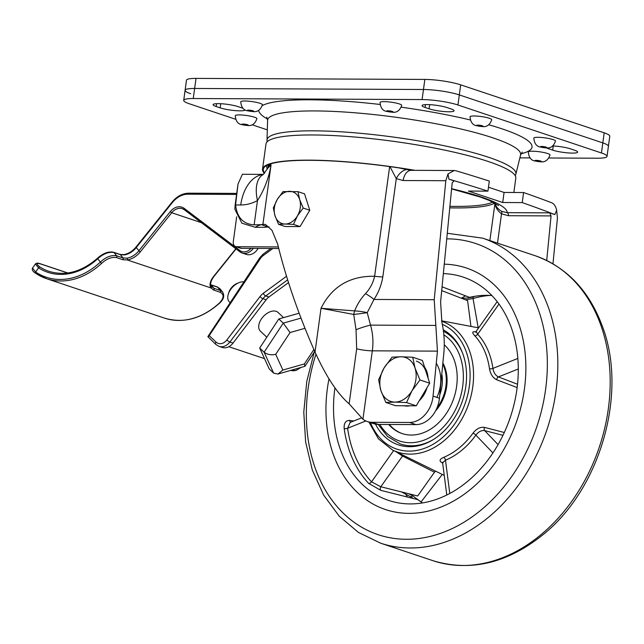 <?xml version="1.0" encoding="UTF-8"?>
<svg xmlns="http://www.w3.org/2000/svg" width="644" height="644" viewBox="0 0 644 644"><rect width="100%" height="100%" fill="white"/><g stroke="black" fill="none" stroke-linecap="round" stroke-linejoin="round"><path stroke-width="0.97" d="M235.591 119.253L189.312 103.773A25.728 4.065 7.8 0 1 183.717 100.375A25.728 4.065 7.8 0 1 193.264 98.532L422.086 99.562A25.728 4.065 7.8 0 1 457.932 104.988L601.44 152.974L602.816 142.904A25.728 4.065 7.8 0 1 608.411 146.301A25.728 4.065 7.8 0 0 602.816 142.904L459.309 94.918L602.816 142.904L604.193 132.833A25.728 4.065 7.8 0 1 609.788 136.238L607.034 156.371A25.728 4.065 7.8 0 1 597.487 158.215L548.913 157.997M190.688 93.71A25.728 4.065 7.8 0 1 185.094 90.305L186.47 80.234A25.728 4.065 7.8 0 1 196.018 78.399L424.847 79.429A25.728 4.065 7.8 0 1 460.685 84.847L604.193 132.833M422.086 99.562L423.47 89.5A25.728 4.065 7.8 0 1 459.309 94.918A25.728 4.065 7.8 0 0 423.47 89.5L194.641 88.47L423.47 89.5L424.847 79.429M185.094 90.305A25.728 4.065 7.8 0 1 194.641 88.47A25.728 4.065 7.8 0 0 185.094 90.305L183.717 100.375M401.703 105.383A10.932 1.731 -172.2 0 0 395.666 102.968A10.932 1.731 -172.2 0 0 384.098 101.631A10.932 1.731 -172.2 0 0 380.032 102.412C380.515 107.677 382.625 110.655 386.368 111.34L392.832 112.281C397.018 112.628 399.972 110.325 401.703 105.383M262.422 104.755A10.932 1.731 -172.2 0 0 256.384 102.348A10.932 1.731 -172.2 0 0 244.809 101.003A10.932 1.731 -172.2 0 0 240.751 101.784C241.226 107.049 243.343 110.027 247.087 110.712L253.543 111.653C257.729 112 260.691 109.697 262.422 104.755M549.992 154.963A10.932 1.731 -172.2 0 0 543.955 152.556A10.932 1.731 -172.2 0 0 532.387 151.211A10.932 1.731 -172.2 0 0 528.33 151.992C528.804 157.257 530.914 160.235 534.657 160.928L541.121 161.861C545.307 162.208 548.261 159.905 549.992 154.963M552.802 145.955A14.152 2.238 7.8 0 1 570.576 148.885L574.561 150.221A14.152 2.238 7.8 0 1 577.636 152.089A14.152 2.238 7.8 0 1 568.121 152.91A14.152 2.238 7.8 0 1 552.673 150.124L548.688 148.788A14.152 2.238 7.8 0 1 546.635 147.951C550.805 148.297 553.768 145.995 555.498 141.052A10.932 1.731 -172.2 0 0 549.461 138.645A10.932 1.731 -172.2 0 0 537.885 137.301A10.932 1.731 -172.2 0 0 533.828 138.082C534.303 143.346 536.42 146.325 540.163 147.009L546.619 147.951M245.106 109.931A14.152 2.238 7.8 0 1 235.302 110.623A14.152 2.238 7.8 0 1 220.168 107.862L216.183 106.526A14.152 2.238 7.8 0 1 213.108 104.658A14.152 2.238 7.8 0 1 218.356 103.644A14.152 2.238 7.8 0 1 238.071 106.622L242.055 107.959A14.152 2.238 7.8 0 1 242.828 108.232M427.286 104.586A14.152 2.238 7.8 0 1 447 107.564L450.985 108.9A14.152 2.238 7.8 0 1 454.06 110.768A14.152 2.238 7.8 0 1 444.545 111.589A14.152 2.238 7.8 0 1 429.097 108.804L425.112 107.468A14.152 2.238 7.8 0 1 422.037 105.6A14.152 2.238 7.8 0 1 427.286 104.586M256.916 118.665A10.932 1.731 -172.2 0 0 250.878 116.258A10.932 1.731 -172.2 0 0 239.31 114.914A10.932 1.731 -172.2 0 0 235.253 115.695C235.728 120.959 237.837 123.938 241.581 124.63L248.045 125.564C252.231 125.91 255.185 123.608 256.916 118.665M491.718 119.72A10.932 1.731 -172.2 0 0 485.673 117.313A10.932 1.731 -172.2 0 0 474.105 115.976A10.932 1.731 -172.2 0 0 470.048 116.757C470.523 122.022 472.64 125 476.383 125.685L482.839 126.627C487.025 126.965 489.987 124.67 491.718 119.72M601.44 152.974A25.728 4.065 7.8 0 1 607.034 156.371M529.94 157.909L519.885 157.861M267.324 129.863L252.223 124.815M263.13 174.572L268.017 167.947L271.052 164.969L262.921 224.297L265.457 224.434L271.969 230.319L277.636 244.02C286.081 278.651 298.542 314.675 315.021 352.107L321.018 308.283C331.918 286.556 349.789 275.874 374.623 276.252L389.644 166.579M487.935 191.139L489.311 181.077A790.574 124.968 7.8 0 0 456.073 170.797L454.205 170.523L448.007 173.904L448.916 179.153A790.574 124.968 7.8 0 1 487.935 191.139L468.413 191.059L502.69 202.514L504.075 192.451L523.596 192.54A790.574 124.968 7.8 0 1 551.747 202.788C554.098 203.802 555.74 206.281 556.666 210.242L557.43 218.034L552.971 263.823M488.474 187.235L504.075 192.451M362.942 419.244A25.728 19.481 -71.5 0 0 367.257 421.53A25.728 19.481 -71.5 0 0 371.966 422.295L409.568 422.464A25.728 19.481 -71.5 0 0 433.058 396.124L437.445 351.133L372.312 350.835L362.942 419.244L349.129 403.836C337.512 393.822 326.146 376.579 315.021 352.107M367.257 421.53L373.633 423.663A25.728 19.481 -71.5 0 0 378.342 424.428L415.944 424.597A25.728 19.481 -71.5 0 0 439.433 398.258L443.821 353.266C444.803 342.866 444.159 332.578 441.889 322.411L440.601 301.843L452.193 182.848L454.036 180.867L448.916 179.153M255.338 227.3L241.87 223.186L234.891 209.211L235.116 205.235A128.51 20.31 7.8 0 1 235.728 203.705L235.599 204.961C237.056 217.519 243.231 224.152 254.138 224.845L261.343 224.667A106.638 16.857 -172.2 0 0 255.338 227.3L260.466 227.324A36.024 5.691 7.8 0 0 268.218 226.97L261.343 224.667M502.69 202.514L522.22 202.602A790.574 124.968 7.8 0 1 554.822 214.565L549.702 212.858L551.055 215.909L508.43 215.716L501.515 213.848C497.401 210.62 495.236 206.966 495.027 202.892C495.478 205.975 497.635 208.785 501.483 211.312L507.174 212.665A122.223 19.32 -172.2 0 0 451.621 188.7M497.498 243.126L501.515 213.848A2.576 1.658 120.4 0 0 501.483 211.312M508.43 215.716A2.576 1.634 90.3 0 0 507.174 212.665L549.702 212.858M263.211 174.532A38.6 19.739 62.1 0 0 257.463 200.59C251.965 203.504 246.386 204.969 240.735 204.977L235.599 204.961M267.88 168.197A120.935 19.119 7.8 0 1 271.052 164.969C268.838 177.961 264.314 189.827 257.463 200.59L254.138 224.845M263.316 174.452A38.6 24.472 90.3 0 0 240.735 204.977M235.728 203.705L238.014 184.071L242.402 174.282L263.404 174.379M262.921 224.297L261.319 224.667M269.152 226.873L268.218 226.97M356.671 348.79L356.027 329.744A12.864 1.505 161.7 0 1 370.525 325.123C372.924 333.608 373.52 342.181 372.312 350.835A12.864 2.037 -172.2 0 1 356.671 348.79L349.129 403.836M448.007 173.904L445.817 180.714L403.192 180.521L396.277 178.662L382.818 276.896C381.465 285.01 378.527 292.529 373.995 299.444L434.217 299.71L437.445 351.133M434.217 299.71L445.817 180.714M522.22 202.602L523.596 192.54M403.192 180.521A12.864 8.155 -89.7 0 1 411.218 170.322L406.758 169.533A12.864 8.3 -59.6 0 0 396.277 178.662L390.2 167.086M435.835 325.421L370.525 325.123L367.233 312.654L373.995 299.444A12.864 2.447 31.5 0 0 365.51 293.632C370.075 288.689 373.109 282.893 374.623 276.252A12.864 2.037 7.8 0 0 382.818 276.896M398.7 167.867L406.758 169.533M554.822 214.565L556.666 210.242M356.027 329.744L353.733 314.449L321.018 308.283L354.635 310.899C357.178 304.435 360.801 298.679 365.51 293.632M367.233 312.654A12.864 0.507 -7.3 0 1 353.733 314.449A12.864 4.951 105.6 0 1 354.635 310.899A12.864 2.013 6.6 0 1 367.233 312.654M546.708 260.474L551.055 215.909M264.426 173.365A126.079 19.932 7.8 0 1 262.527 169.155A126.079 19.932 7.8 0 1 415.066 170.346M262.527 169.155L265.98 143.982A126.079 19.932 7.8 0 1 339.935 135.932A126.079 19.932 7.8 0 1 472.237 156.693A126.079 19.932 7.8 0 1 515.804 178.211L513.848 192.492M267.405 165.13A122.223 19.32 -172.2 0 0 266.769 166.659A122.223 19.32 -172.2 0 0 267.357 169.139M264.756 172.978A125.306 19.811 7.8 0 1 265.328 166.337A125.306 19.811 7.8 0 1 414.301 170.338M257.391 248.407L258.115 248.407M257.994 248.608A12.864 9.741 108.5 0 1 246.209 254.388L242.225 253.06A12.864 9.741 108.5 0 1 240.067 251.909A1.288 0.813 -52.9 0 1 239.914 251.836A1.288 0.813 -52.9 0 1 239.898 250.54A11.576 8.766 -71.5 0 0 250.967 248.375M201.403 222.671L171.715 212.745L140.15 252.062A14.152 8.308 -38.7 0 1 127.319 259.967L122.875 259.717L116.5 257.584C111.734 256.795 106.807 258.695 101.704 263.283A1.288 0.491 -132.9 0 1 100.392 262.052C105.994 256.948 111.404 254.863 116.628 255.789L123.012 257.922L127.037 258.172A12.864 7.559 141.3 0 0 138.702 250.983L170.266 211.667A14.152 10.715 108.5 0 1 184.289 208.439L239.898 250.54M101.704 263.283A77.191 58.435 108.5 0 1 46.553 278.675L164.55 318.128A77.191 58.435 -71.5 0 0 219.693 302.736C224.023 297.898 224.168 294.405 220.143 292.239L213.76 290.106L210.902 287.916A14.152 8.308 -38.7 0 1 213.502 276.59L235.841 248.753M236.686 216.843L233.289 241.685A5.144 3.896 -71.5 0 0 235.632 246.58A5.144 3.896 -71.5 0 0 236.573 246.733L278.345 246.926M278.739 248.504L241.363 248.334A5.144 3.896 108.5 0 1 240.413 248.182L235.632 246.58M127.037 258.172A1.288 0.733 -98.6 0 1 127.319 259.967L210.902 287.916A1.288 1.038 -32.1 0 0 211.28 286.339L213.897 288.311L220.272 290.444L222.591 292.006L219.982 288.754L217.672 287.2L210.773 284.865M222.591 292.006L222.591 292.006C224.667 295.58 223.822 299.146 220.063 302.712C202.168 318.659 183.661 323.795 164.55 318.128M236.598 194.424L187.911 194.198A24.448 18.507 -71.5 0 0 172.262 202.675L136.101 247.739A12.864 7.559 -38.7 0 1 124.429 254.919L120.404 254.678L114.028 252.545C108.804 251.627 103.378 253.696 97.743 258.751A70.76 53.565 108.5 0 1 38.551 267.856L35.388 263.992L32.522 268.089L35.637 272.01A75.903 57.461 -71.5 0 0 100.392 262.052L97.743 258.751A1.288 0.499 -132.3 0 1 97.679 258.067L97.679 258.067C81.74 271.905 65.519 276.332 49 271.349A69.472 52.591 -71.5 0 1 39.928 266.986C36.008 263.943 36.088 262.889 40.186 263.815L67.644 272.992M32.522 268.089C31.765 269.804 32.836 271.559 35.718 273.346L46.553 278.675A77.191 58.435 108.5 0 1 35.847 273.41A1.288 0.821 -56.2 0 1 35.718 273.346A1.288 0.821 -56.2 0 1 35.637 272.01L38.551 267.856A1.288 0.829 -57.2 0 1 39.928 266.986M211.369 286.475L211.337 286.419C209.944 284.117 210.781 280.84 213.848 276.582L213.502 276.59M272.887 248.471L263.098 255.668A10.296 7.792 -71.5 0 0 260.385 258.566L208.221 337.126M260.385 258.566A2.576 0.555 -146.6 0 1 259.83 257.689L207.859 336.635L215.821 344.435A2.576 1.586 -46.7 0 1 215.99 342.028A10.296 7.792 -71.5 0 0 226.905 339.911L260.015 296.578A15.44 11.689 108.5 0 1 263.332 293.286L286.524 276.26M288.512 282.603L268.91 297.005A12.864 9.741 -71.5 0 0 266.149 299.742L233.039 343.075A12.864 9.741 108.5 0 1 222.22 347.438L219.032 346.375A12.864 9.741 108.5 0 0 229.852 342.012A2.576 0.692 -142.6 0 1 226.905 339.911M300.99 318.104L283.247 323.135L290.058 332.537L275.704 354.345C271.092 355.303 267.228 354.594 264.104 352.212L259.685 348.034L269.248 368.972L273.668 373.142L264.104 352.212L283.247 323.135L278.828 318.957L259.685 348.034M275.704 354.345L282.877 370.042L277.918 374.051L273.668 373.142M282.877 370.042L304.403 363.941L304.918 366.307L277.918 374.051M299.138 313.201L278.828 318.957M266.809 337.214L260.409 331.177A12.864 7.929 -46.7 0 1 262.301 317.725A12.864 7.929 -46.7 0 1 276.147 311.326A12.864 7.929 -46.7 0 1 278.071 312.469L283.537 317.629M228.845 346.714L264.539 358.652M228.298 294.171L228.821 292.473A10.296 6.343 -46.7 0 1 237.612 283.167L239.278 282.539A12.864 7.929 133.3 0 0 228.298 294.171A12.864 7.929 133.3 0 0 229.473 301.98L230.214 302.672M243.923 281.847A12.864 7.929 133.3 0 0 239.278 282.539M285.099 224.04L293.495 224.386L297.423 215.909A16.728 12.663 108.5 0 1 285.099 224.04A16.728 12.663 108.5 0 1 275.02 215.804A16.728 12.663 108.5 0 1 277.258 199.447A16.728 12.663 108.5 0 1 289.583 191.316A16.728 12.663 108.5 0 1 299.661 199.543A16.728 12.663 108.5 0 1 297.423 215.909L303.203 208.052L299.661 199.543L297.979 191.662L304.548 193.852L309.772 210.25L300.064 226.575L285.131 226.511L278.562 224.313L285.099 224.04M278.562 224.313L275.02 215.804L273.33 207.923L277.258 199.447L283.038 191.59L297.979 191.662M309.772 210.25L303.203 208.052M293.495 224.386L300.064 226.575M470.74 489.215A127.367 96.415 -71.5 0 0 525.834 364.907A127.367 96.415 -71.5 0 0 466.296 267.968A127.367 96.415 -71.5 0 0 444.271 264.177A127.367 96.415 -71.5 0 1 466.296 267.968A127.367 96.415 -71.5 0 1 525.834 364.907A127.367 96.415 -71.5 0 1 470.74 489.215A127.367 96.415 -71.5 0 1 385.514 509.549A127.367 96.415 -71.5 0 0 470.74 489.215M328.987 378.889A127.367 96.415 -71.5 0 0 385.514 509.549A127.367 96.415 -71.5 0 1 328.987 378.889M405.648 494.117A127.367 96.415 -71.5 0 0 407.443 497.063A127.367 96.415 -71.5 0 1 405.648 494.117M465.62 295.862A127.367 96.415 -71.5 0 0 461.329 298.196A127.367 96.415 -71.5 0 1 465.62 295.862M422.553 502.924A111.227 84.195 108.5 0 1 417.843 499.647L380.894 490.382L368.626 483.378A116.516 88.204 108.5 0 1 344.17 428.582C343.832 423.132 345.659 420.411 349.668 420.419L353.773 420.991M334.936 387.897A117.715 89.114 -71.5 0 0 397.332 502.69A117.715 89.114 -71.5 0 0 467.343 481.599A117.715 89.114 -71.5 0 0 518.259 372.482A117.715 89.114 -71.5 0 0 471.609 280.559A117.715 89.114 -71.5 0 0 443.346 273.62M442.629 463.028L441.865 462.609C438.991 460.919 439.594 459.164 443.684 457.353A71.154 53.863 -71.5 0 0 459.462 447.725A71.154 53.863 -71.5 0 0 473.026 433.138C476.52 428.687 480.36 426.779 484.538 427.391L504.292 432.51M517.148 387.567L496.709 379.783C492.869 377.859 490.47 374.18 489.488 368.73A71.154 53.863 -71.5 0 0 474.765 335.741C471.931 332.65 472.1 331.33 475.288 331.797L475.634 331.853M443.257 329.8A61.953 46.899 108.5 0 1 462.287 352.365A61.953 46.899 108.5 0 1 439.739 434.958A61.953 46.899 108.5 0 1 433.074 439.715A61.953 46.899 108.5 0 1 375.516 424.154M461.869 298.405A2.576 1.9 -81.6 0 0 461.321 298.196M465.443 299.798L473.042 298.542A2.576 1.481 -106.7 0 1 473.895 296.61L473.895 296.61C470.345 297.842 466.151 298.365 461.297 298.188M413.48 498.569L410.26 496.556A2.576 1.86 -62.2 0 0 412.659 495.808L408.819 493.787M442.275 474.435L421.055 501.942A113.956 86.264 108.5 0 1 421.055 501.942A2.576 1.61 -49.3 0 1 421.055 501.942L412.659 495.808L413.351 494.906M361.373 417.956L350.175 422.424L347.615 428.252A113.956 86.264 -71.5 0 0 371.532 481.841L380.797 486.759L417.682 495.977L434.483 472.221L402.524 456.033L395.875 451.653M435.819 471.263A2.576 1.843 -63.3 0 0 434.483 472.221M403.329 455.308A2.576 1.843 -63 0 0 402.524 456.033L380.797 486.759A2.576 1.739 -75.8 0 0 380.894 490.382M349.668 420.419A2.576 1.876 -81.9 0 0 350.755 422.198M470.949 326.419L467.6 300.635L441.695 290.605M476.005 332.095L475.208 332.038L476.158 331.362L477.671 334.22A2.576 1.554 -42.9 0 1 474.765 335.741M498.987 304.065L477.671 334.22A73.722 55.803 108.5 0 1 492.926 368.392C493.626 372.57 495.445 375.412 498.408 376.917L517.526 384.259M496.709 379.783A2.576 1.747 111 0 1 498.408 376.917L518.291 368.972M462.545 353.041A60.464 45.772 -71.5 0 0 443.458 331.274A60.464 45.772 -71.5 0 1 462.545 353.041M441.631 321.227A69.037 52.261 108.5 0 1 473.557 373.89A69.037 52.261 108.5 0 1 443.692 441.027A69.037 52.261 108.5 0 1 392.582 450.035L442.203 474.403A76.443 57.871 -71.5 0 0 444.231 475.336M441.865 462.609A2.576 1.988 118.6 0 1 442.557 462.601M443.684 457.353A2.576 1.401 -112.6 0 1 445.479 460.202L442.605 462.803L442.444 462.368L443.016 462.762M484.538 427.391A2.576 1.763 -75.6 0 0 484.682 430.627C481.438 430.184 478.508 431.681 475.876 435.127A73.722 55.803 108.5 0 1 445.479 460.202L449.794 493.457M442.066 286.789L469.54 297.383A111.227 84.195 108.5 0 1 491.895 295.54M436.97 407.982A36.153 27.37 -71.5 0 0 446.228 377.642A36.153 27.37 -71.5 0 0 442.766 364.053M388.743 424.476A50.047 37.883 -71.5 0 0 402.065 433.557A50.047 37.883 -71.5 0 0 457.103 374.389A50.047 37.883 -71.5 0 0 444.263 344.79M378.157 424.428L387.664 436.608L400.351 443.974A60.464 45.772 -71.5 0 0 433.694 439.337M435.561 410.92A36.153 27.37 -71.5 0 0 447.025 377.907A36.153 27.37 -71.5 0 0 442.871 363.007M389.314 424.476A50.047 37.883 -71.5 0 0 402.46 433.686M401.107 356.776L392.043 357.154L384.041 368.03A23.16 17.533 108.5 0 1 401.107 356.776L412.724 357.251L415.058 368.167A23.16 17.533 -71.5 0 0 401.107 356.776M419.96 379.952L415.058 368.167A23.16 17.533 108.5 0 1 411.959 390.828L419.96 379.952L429.685 383.196L416.241 405.809L395.561 405.712L385.837 402.468L394.901 402.081A23.16 17.533 108.5 0 1 380.942 390.683A23.16 17.533 108.5 0 1 384.041 368.03L378.608 379.767L380.942 390.683L385.837 402.468M411.959 390.828A23.16 17.533 108.5 0 1 394.901 402.081L406.517 402.556L411.959 390.828M416.241 405.809L406.517 402.556M429.685 383.196L422.448 360.495L412.724 357.251M424.533 367.04A23.16 17.533 108.5 0 1 427.02 372.168A23.16 17.533 108.5 0 1 428.099 378.229M426.062 371.846A23.16 17.533 -71.5 0 0 416.346 361.147M426.964 387.769A23.16 17.533 108.5 0 1 419.325 400.616M409.874 405.776A23.16 17.533 108.5 0 1 403.925 405.752M436.262 363.256A32.16 24.351 108.5 0 1 436.882 397.404M439.772 394.844A32.16 24.351 -71.5 0 0 441.792 374.051M460.685 84.847L457.932 104.988M196.018 78.399L193.264 98.532M522.284 152.097L520.577 155.051A127.681 20.181 -172.2 0 0 451.09 126.804A127.681 20.181 -172.2 0 0 315.013 110.929A127.681 20.181 -172.2 0 0 267.606 120.404L267.01 140.142A125.596 19.851 7.8 0 1 313.644 130.829A125.596 19.851 7.8 0 1 447.491 146.438A125.596 19.851 7.8 0 1 515.844 174.226L515.297 175.852M267.518 119.076A137.921 21.799 7.8 0 1 258.703 110.39M262.253 105.616A137.921 21.799 7.8 0 1 309.901 99.796A137.921 21.799 7.8 0 1 380.024 104.465M391.826 112.112A3.22 0.507 -172.2 0 0 392.325 111.46A3.22 0.507 -172.2 0 0 387.841 110.784A3.22 0.507 -172.2 0 0 387.35 111.436A3.22 0.507 -172.2 0 0 391.826 112.112M252.545 111.484A3.22 0.507 -172.2 0 0 253.036 110.832A3.22 0.507 -172.2 0 0 248.56 110.156A3.22 0.507 -172.2 0 0 248.061 110.808A3.22 0.507 -172.2 0 0 252.545 111.484M540.123 161.7A3.22 0.507 -172.2 0 0 540.614 161.04A3.22 0.507 -172.2 0 0 536.13 160.364A3.22 0.507 -172.2 0 0 535.639 161.016A3.22 0.507 -172.2 0 0 540.123 161.7M545.621 147.782A3.22 0.507 -172.2 0 0 546.112 147.13A3.22 0.507 -172.2 0 0 541.636 146.454A3.22 0.507 -172.2 0 0 541.137 147.106A3.22 0.507 -172.2 0 0 545.621 147.782M247.046 125.403A3.22 0.507 -172.2 0 0 247.538 124.743A3.22 0.507 -172.2 0 0 243.054 124.067A3.22 0.507 -172.2 0 0 242.563 124.719A3.22 0.507 -172.2 0 0 247.046 125.403M481.841 126.457A3.22 0.507 -172.2 0 0 482.332 125.805A3.22 0.507 -172.2 0 0 477.856 125.121A3.22 0.507 -172.2 0 0 477.357 125.781A3.22 0.507 -172.2 0 0 481.841 126.457M429.097 108.804L429.669 104.658M425.112 107.468L425.499 104.626M220.168 107.862L220.739 103.716M216.183 106.526L216.577 103.684M548.688 148.788L548.825 147.782M552.673 150.124L553.244 145.979M401.236 107.178A137.921 21.799 7.8 0 1 470.281 119.969M488.82 124.791A137.921 21.799 7.8 0 1 521.02 153.803M271.204 163.721A120.935 19.119 -172.2 0 0 267.968 167.335L268.661 164.582M494.745 203.069A110.639 17.493 7.8 0 1 449.762 207.851M449.906 206.338A109.359 17.283 -172.2 0 0 492.813 202.071M415.944 424.597L409.568 422.464M433.058 396.124L439.433 398.258M371.966 422.295L378.342 424.428M494.986 203.198L489.867 240.574M184.2 209.622A12.864 9.741 -71.5 0 0 182.3 208.672A12.864 9.741 -71.5 0 0 171.715 212.745L170.266 211.667M253.269 248.383A12.864 9.741 108.5 0 1 242.225 253.06L239.914 251.836L184.313 209.735A1.288 0.813 -52.9 0 1 184.289 208.439M236.573 246.733L241.363 248.334M220.143 292.239A1.288 0.974 -71.5 0 0 220.272 290.444L217.672 287.2A1.288 0.974 -71.5 0 0 217.302 286.934L219.982 288.754M217.302 286.934L210.926 284.809A1.288 0.974 -71.5 0 1 211.288 285.067L213.897 288.311A1.288 0.974 -71.5 0 1 213.76 290.106M122.875 259.717A1.288 0.974 -71.5 0 0 123.012 257.922L120.404 254.678A1.288 0.974 -71.5 0 0 120.042 254.412L113.658 252.279A1.288 0.974 -71.5 0 1 114.028 252.545L116.628 255.789A1.288 0.974 -71.5 0 1 116.5 257.584M172.262 202.675L172.053 202.144L135.892 247.199L140.15 252.062M184.466 209.815A1.288 0.813 -52.9 0 1 184.313 209.735L182.3 208.672M187.911 194.198A1.288 0.813 -89.7 0 1 188.716 193.184A1.288 0.813 -89.7 0 1 188.885 193.208M124.429 254.919A1.288 0.733 -98.6 0 0 123.873 254.63L120.042 254.412M35.388 263.992C36.088 263.01 37.585 262.889 39.888 263.629L39.888 263.629A1.288 0.974 108.5 0 1 40.186 263.815M287.635 279.842L265.722 295.934A12.864 9.741 -71.5 0 0 262.953 298.679A2.576 0.692 -142.6 0 1 260.015 296.578M266.149 299.742L262.953 298.679L229.852 342.012L233.039 343.075M209.485 335.886L215.99 342.028M304.403 363.941L313.886 349.539M304.99 328.303L290.058 332.537M300.957 367.515L295.926 370.485L290.847 370.389A12.864 9.741 -71.5 0 0 299.983 367.796M263.098 255.668A2.576 1.143 -126.3 0 1 263.171 254.122L259.83 257.689M268.91 297.005L265.722 295.934A2.576 1.143 -126.3 0 1 263.332 293.286M315.954 354.2A153.546 116.234 -71.5 0 0 344.347 514.218A153.546 116.234 -71.5 0 0 480.891 510.169A153.546 116.234 -71.5 0 0 545.999 342.157A153.546 116.234 -71.5 0 0 446.735 238.86M540.582 535.011A160.815 121.74 -71.5 0 0 610.15 378.06A160.815 121.74 -71.5 0 0 534.971 255.66C566.97 267.147 589.574 291.064 602.784 327.41C627.659 394.144 600.007 489.456 542.779 534.874C507.094 563.355 470.498 571.961 432.977 560.691A160.815 121.74 -71.5 0 0 540.582 535.011M534.971 255.66L482.614 238.151A160.815 121.74 108.5 0 1 557.793 360.551A160.815 121.74 108.5 0 1 488.224 517.502A160.815 121.74 108.5 0 1 380.62 543.182L358.434 532.427L339.187 516.15L323.634 495.067L312.324 470.031L305.634 442.026L303.775 412.104L306.786 381.377L314.538 351.012M370.469 422.601A66.469 50.321 -71.5 0 0 441.333 438.516A66.469 50.321 -71.5 0 0 470.096 375.887A66.469 50.321 -71.5 0 0 442.299 324.326M478.186 327.804L473.042 298.542A113.956 86.264 108.5 0 1 490.132 295.419M365.84 420.975L347.615 428.252A2.576 0.918 -7.8 0 1 344.17 428.582M368.626 483.378A2.576 1.554 -43.2 0 0 371.532 481.841L393.653 450.559M517.848 358.434L492.926 368.392A2.576 0.926 -8 0 1 489.488 368.73M473.026 433.138A2.576 0.644 -144.2 0 1 475.876 435.127L492.934 452.933M502.98 435.304L484.682 430.627L498.07 444.61M379.815 424.436A57.896 43.824 -71.5 0 0 432.414 435.996A57.896 43.824 -71.5 0 0 463.245 372.554A57.896 43.824 -71.5 0 0 443.853 334.824M266.753 117.095L267.606 120.404M515.844 174.226L520.577 155.051M267.01 140.142L267.099 141.849M267.848 168.269L267.968 167.335M451.605 188.901L480.505 197.112L489.021 200.356L498.52 205.549M238.014 184.071L235.116 205.235M411.218 170.322L454.205 170.523M236.058 248.914L213.848 276.582M172.053 202.144C176.875 196.315 182.429 193.329 188.716 193.184L236.734 193.401M135.892 247.199C132.382 251.313 128.373 253.792 123.873 254.63M113.658 252.279C108.595 251.216 103.265 253.148 97.679 258.067M39.888 263.629L67.821 272.967M215.821 344.435L219.032 346.375M314.071 352.413L304.918 366.307M270.874 248.463L263.171 254.122M482.614 238.151L447.282 233.273M432.977 560.691L380.62 543.182M441.543 320.801L478.613 327.885M475.119 296.256L473.895 296.61M410.26 496.556L401.615 491.992M368.907 422.078L378.463 438.878L392.582 450.035M446.791 495.011L442.605 462.803M476.158 331.362L497.168 301.642"/></g></svg>
